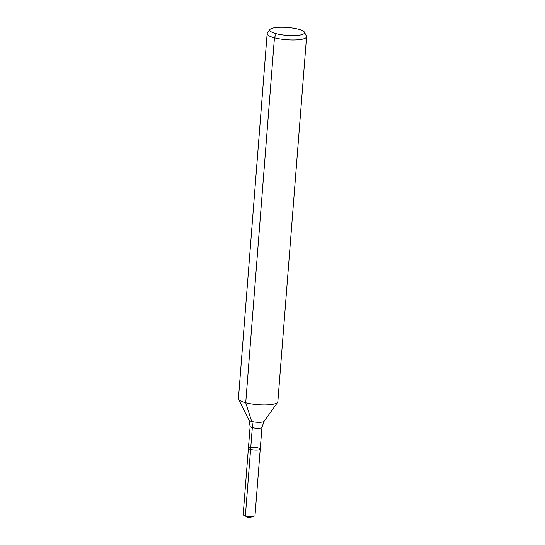 <?xml version="1.0" encoding="UTF-8"?>
<svg xmlns="http://www.w3.org/2000/svg" width="545" height="545" viewBox="0 0 545 545"><rect width="100%" height="100%" fill="white"/><g stroke="black" fill="none" stroke-linecap="round" stroke-linejoin="round"><path stroke-width="0.82" d="M304.478 32.257A17.488 3.965 -175.5 0 1 286.854 35.377A17.488 3.965 -175.5 0 1 269.925 29.539A17.488 3.965 -175.5 0 1 280.879 27.25A17.488 3.965 -175.5 0 1 298.142 29.157A17.488 3.965 -175.5 0 1 304.478 32.257L306.44 36.202A19.77 4.483 -175.5 0 1 306.569 36.815L277.848 401.733A19.77 4.483 -175.5 0 1 277.623 402.319A19.77 4.483 -175.5 0 1 257.792 404.649A19.77 4.483 -175.5 0 1 238.56 399.247L248.922 420.12A7.698 1.744 -175.5 0 0 256.402 422.225A7.698 1.744 -175.5 0 0 264.127 421.319L261.954 427.348L260.238 449.107A5.934 1.342 -175.5 0 1 254.222 449.979A5.934 1.342 -175.5 0 1 248.411 448.174A5.934 1.342 -175.5 0 1 251.831 447.234A5.934 1.342 -175.5 0 1 258.051 447.874A5.934 1.342 -175.5 0 1 260.238 449.107A5.934 1.342 -175.5 0 1 254.222 449.979A5.934 1.342 -175.5 0 1 248.411 448.174L243.186 514.596A5.934 1.342 -175.5 0 0 243.922 515.332A5.934 1.342 -175.5 0 0 245.373 515.836L248.888 517.75L254.168 516.135A5.934 1.342 -175.5 0 1 245.373 515.836L250.605 449.414L245.373 515.836L248.888 517.75L243.922 515.332M306.569 36.815A19.77 4.483 -175.5 0 1 286.507 39.73A19.77 4.483 -175.5 0 1 267.152 33.715A19.77 4.483 -175.5 0 1 267.377 33.129L269.925 29.539M238.56 399.247A19.77 4.483 -175.5 0 1 238.431 398.627L267.152 33.715M260.238 449.107L255.012 515.529A5.934 1.342 -175.5 0 1 254.168 516.135M276.186 33.695L274.448 37.83L245.727 402.748L251.708 421.483A13.182 7.902 -75.5 0 1 252.315 427.655L250.605 449.414M261.954 427.348A5.934 1.342 -175.5 0 1 255.932 428.227A5.934 1.342 -175.5 0 1 250.128 426.422L248.411 448.174M264.127 421.319L277.623 402.319M248.922 420.12L250.128 426.422"/></g></svg>
